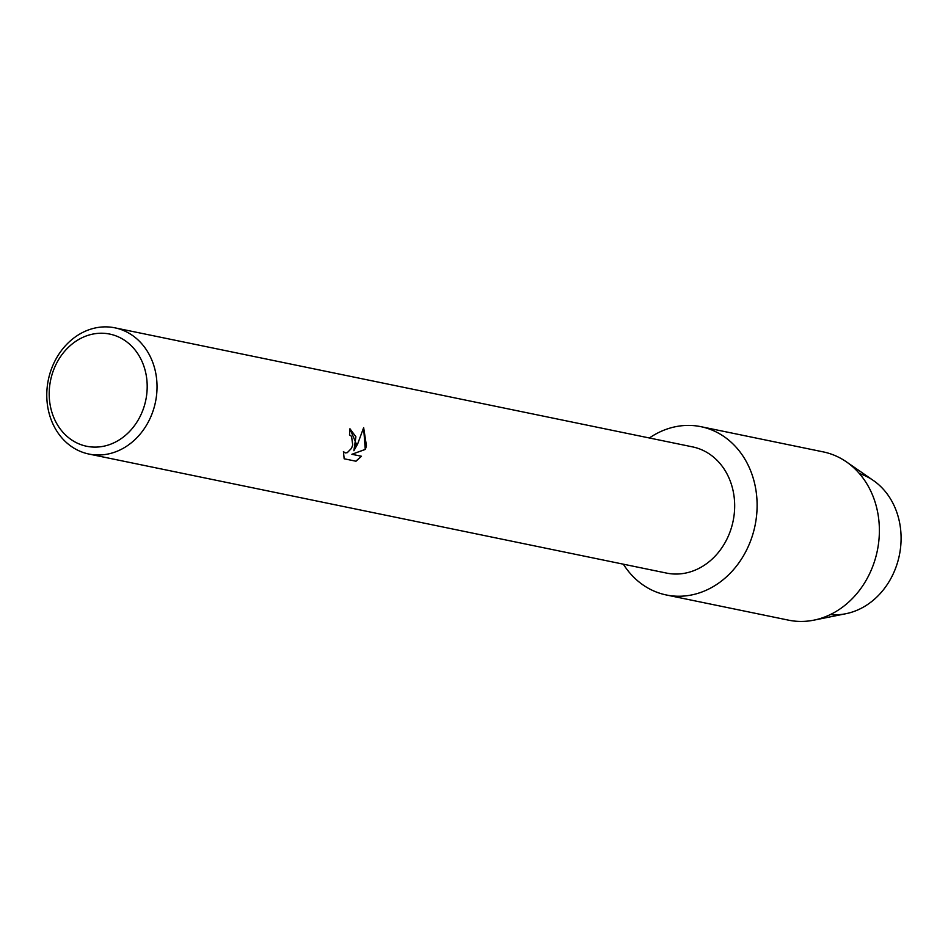 <?xml version="1.0" encoding="UTF-8"?>
<svg xmlns="http://www.w3.org/2000/svg" width="948" height="948" viewBox="0 0 948 948"><rect width="100%" height="100%" fill="white"/><g stroke="black" fill="none" stroke-linecap="round" stroke-linejoin="round"><path stroke-width="1.42" d="M859.398 473.55A72.309 61.383 101.6 0 1 899.273 555.658A72.309 61.383 101.6 0 1 830.341 614.565M114.909 327.83L692.561 446.887A64.428 54.7 101.6 0 1 733.053 521.353A64.428 54.7 101.6 0 1 666.551 573.09L88.899 454.045A64.428 54.7 101.6 0 1 48.395 379.567A64.428 54.7 101.6 0 1 114.909 327.83A64.428 54.7 101.6 0 1 155.413 402.308A64.428 54.7 101.6 0 1 88.899 454.045M754.952 525.986A85.913 72.937 101.6 0 1 697.005 593.626A85.913 72.937 101.6 0 1 623.357 564.19A85.913 72.937 101.6 0 0 666.278 594.965A85.913 72.937 101.6 0 0 754.952 525.986A85.913 72.937 101.6 0 0 728.965 440.322A85.913 72.937 101.6 0 0 649.368 437.988A85.913 72.937 101.6 0 1 700.951 426.683A85.913 72.937 101.6 0 1 754.952 525.986M356.223 443.7L353.888 450.75L357.645 443.984L363.653 427.619L366.438 445.797L365.371 449.399L351.886 454.293L361.484 456.261L355.998 461.226L344.16 458.785L343.413 451.568L345.214 452.943L347.3 452.646L351.447 448.392L352.727 445.027L351.554 436.329L349.492 434.907A64.428 54.7 -78.4 0 0 349.931 428.769L356.223 443.7M145.755 400.281A57.271 48.621 101.6 0 1 86.387 446.212A57.271 48.621 101.6 0 1 50.635 380.065A57.271 48.621 101.6 0 1 110.004 334.134A57.271 48.621 101.6 0 1 145.755 400.281M349.954 428.78L355.891 436.791L353.888 450.75M345.143 452.919L343.413 451.722M355.879 461.202L361.354 456.237M351.886 454.293L365.253 449.376L363.617 427.749M700.951 426.683L823.231 451.888A85.913 72.937 101.6 0 1 846.422 461.866L873.357 480.482A72.309 61.383 101.6 0 1 899.273 555.658A72.309 61.383 101.6 0 1 845.889 613.712L813.799 620.17A85.913 72.937 101.6 0 1 788.546 620.158L666.278 594.965M846.422 461.866A85.913 72.937 101.6 0 1 877.22 551.191A85.913 72.937 101.6 0 1 813.799 620.17"/></g></svg>
